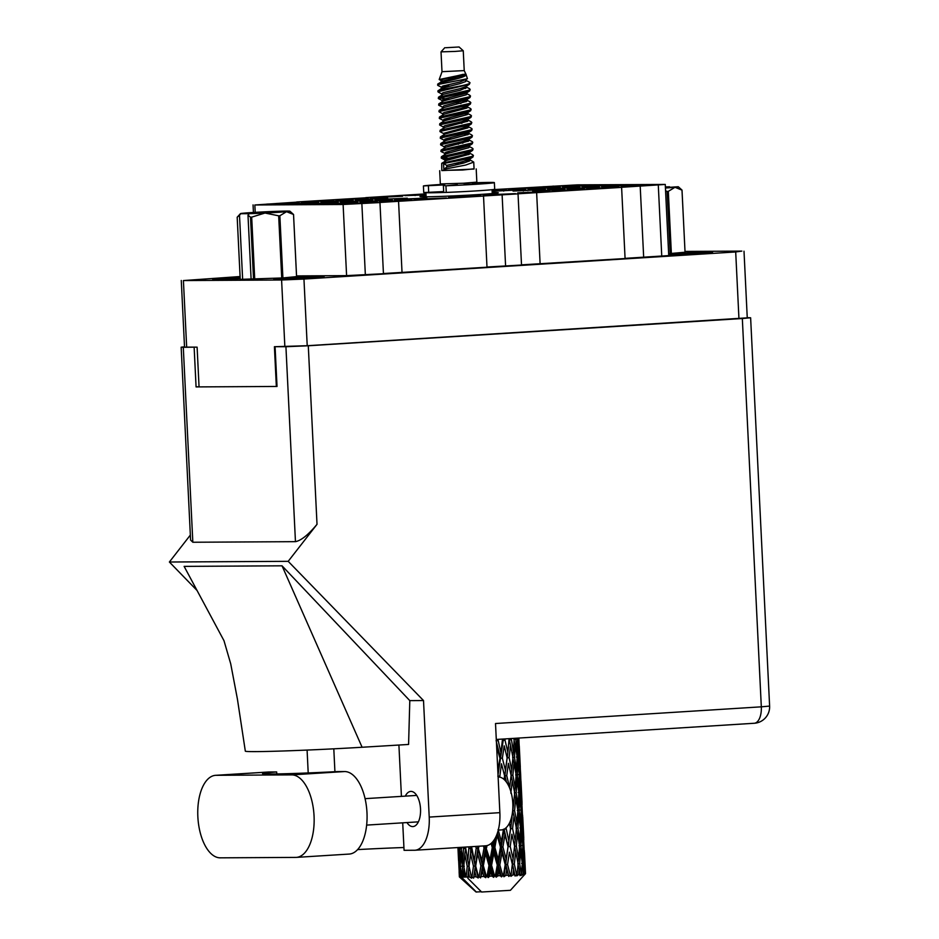 <?xml version="1.0" encoding="UTF-8"?>
<svg xmlns="http://www.w3.org/2000/svg" width="939" height="939" viewBox="0 0 939 939"><rect width="100%" height="100%" fill="white"/><g stroke="black" fill="none" stroke-linecap="round" stroke-linejoin="round"><path stroke-width="1.41" d="M426.06 195.782A39.203 0.962 -2.8 0 0 419.991 196.591A39.203 0.962 -2.8 0 0 425.097 196.814A39.203 0.962 -2.8 0 0 469.171 195.112A39.203 0.962 -2.8 0 0 498.316 192.765A39.203 0.962 -2.8 0 0 493.21 192.542A39.203 0.962 -2.8 0 0 492.2 192.542M668.697 254.786A25.165 0.61 -2.8 0 0 696.409 253.6A25.165 0.61 -2.8 0 0 712.56 252.227A25.165 0.61 -2.8 0 0 709.285 252.086A25.165 0.61 -2.8 0 0 668.65 253.964M277.087 279.223A25.165 0.61 -2.8 0 0 305.386 278.132A25.165 0.61 -2.8 0 0 324.096 276.618A25.165 0.61 -2.8 0 0 320.821 276.477A25.165 0.61 -2.8 0 0 292.522 277.568A25.165 0.61 -2.8 0 0 273.812 279.083A25.165 0.61 -2.8 0 0 277.087 279.223M240.126 277.475A25.165 0.61 -2.8 0 0 212.707 279.423A25.165 0.61 -2.8 0 0 215.982 279.564A25.165 0.61 -2.8 0 0 240.184 278.695M542.93 186.767L575.243 185.406L542.942 186.967M562.508 186.661L594.833 185.3L562.52 186.849M582.098 186.544L614.423 185.183L582.11 186.744M601.676 186.438L634.001 185.077L601.688 186.626M266.77 204.103L299.083 202.742L266.77 204.303M301.29 201.944L333.603 200.582L301.29 202.131M335.81 199.772L368.123 198.411L335.81 199.972M370.33 197.601L402.643 196.239L370.33 197.8M492.083 189.995L506.203 189.748L492.118 190.828M508.41 188.939L540.723 187.577L508.41 189.138M286.348 203.998L318.673 202.636L286.36 204.186M320.868 201.826L353.193 200.465L320.88 202.026M355.388 199.655L387.713 198.305L355.4 199.854M492.13 191.133L525.793 189.631L492.142 191.239M527.988 188.821L560.313 187.46L528 189.021M305.938 203.88L338.251 202.519L305.95 204.08M340.458 201.721L372.771 200.359L340.47 201.908M374.978 199.549L407.291 198.188L374.99 199.749M513.058 190.875L545.383 189.525L513.07 191.075M547.578 188.716L579.903 187.354L547.59 188.903M325.516 203.775L357.841 202.413L325.528 203.963M360.036 201.603L392.361 200.242L360.048 201.803M394.556 199.432L426.881 198.07L394.568 199.631M532.636 190.77L564.961 189.408L532.648 190.969M567.156 188.598L599.481 187.237L567.168 188.798M345.106 203.657L377.431 202.296L345.118 203.857M379.626 201.498L411.951 200.136L379.638 201.685M414.146 199.326L446.471 197.965L414.158 199.514M448.666 197.155L480.991 195.793L448.678 197.354M483.186 194.995L515.511 193.634L483.198 195.183M517.706 192.824L550.031 191.462L517.718 193.023M552.226 190.652L584.551 189.291L552.238 190.852M586.746 188.493L619.071 187.131L586.758 188.68M621.266 186.321L653.591 184.96L621.278 186.521M240.079 276.536L183.41 280.561L281.594 279.998L303.954 279.047L735.695 251.957L741.869 251.1L685.012 251.429M744.005 251.194L747.256 317.852L307.217 345.716L274.411 346.714L276.348 386.457M199.056 386.891L197.108 347.148L184.525 347.125L181.274 280.468M426.013 194.913L404.85 195.629M668.638 253.683L685.047 252.227M240.22 279.364L282.721 277.944L296.583 276.618M625.069 258.354L668.732 255.596L665.258 184.443L577.285 184.866L492.071 189.701M521.509 264.857L625.081 258.542L621.606 187.377L620.961 187.331L665.258 184.443M486.989 267.028L521.521 265.033L518.035 193.88L517.401 193.821L621.606 187.377M383.429 273.531L487.001 267.204L483.515 196.051L482.881 195.993L518.035 193.88M296.548 275.913L346.597 275.632L383.441 273.707L379.955 202.554L379.321 202.495L483.515 196.051M643.673 257.368L640.198 186.215M540.113 263.871L536.639 192.718M505.593 266.042L502.119 194.889M402.033 272.545L398.559 201.38M296.724 202.143L254.845 204.984L343.111 204.479L379.955 202.554M365.764 197.812L296.712 201.967M425.966 193.857L365.752 197.636M404.85 195.441L425.977 194.209M631.524 186.427L631.489 185.617M597.004 188.598L596.969 187.788M562.484 190.758L562.449 189.96M527.964 192.929L527.929 192.119M493.445 195.089L493.409 194.291M458.925 197.26L458.889 196.451M424.405 199.432L424.369 198.622M389.885 201.592L389.849 200.793M355.365 203.763L355.329 202.953M577.415 188.704L577.379 187.894M542.895 190.875L542.859 190.065M404.815 199.538L404.779 198.739M370.295 201.709L370.259 200.899M335.775 203.869L335.739 203.07M557.836 188.821L557.789 188.011M523.316 190.981L523.269 190.183M385.236 199.655L385.19 198.845M350.717 201.815L350.67 201.016M316.197 203.986L316.15 203.176M538.247 188.927L538.211 188.117M503.727 191.098L503.691 190.288M365.647 199.761L365.611 198.962M331.127 201.932L331.091 201.122M296.607 204.092L296.571 203.293M518.668 189.044L518.621 188.234M415.108 195.547L415.061 194.737M380.588 197.706L380.541 196.897M346.068 199.878L346.022 199.068M311.548 202.038L311.502 201.239M277.028 204.209L276.982 203.399M611.935 186.532L611.899 185.734M592.356 186.65L592.321 185.84M572.767 186.755L572.731 185.957M553.188 186.873L553.141 186.063M445.732 47.725L459.089 46.985L445.732 47.725M459.089 46.985L463.256 50.765L454.981 51.434L441.025 51.856L444.804 47.689M463.256 50.765L464.23 70.601L441.999 71.693L440.731 75.472M474.066 168.809L462.61 170.018L441.788 170.393M476.202 168.914L476.848 182.143L463.256 183.246L440.332 183.927L439.687 170.698M440.825 191.744L441.412 191.709M465.967 74.287L467.458 78.7L439.663 84.158L437.691 84.111L440.004 83.055C446.929 80.742 469.23 77.01 465.779 73.993L439.194 79.533L440.731 75.249M452.246 78.747L447.668 78.066M439.194 79.533L442.316 81.188M437.95 91.776L469.347 84.275L469.864 82.749L469.077 82.01L465.486 80.097L465.756 81.529L459.922 83.653L441.741 88.231L437.903 90.942L438.208 92.057L441.976 94.064M468.714 146.226L472.493 148.233L472.54 149.583L441.4 156.731L441.788 158.327L450.121 159.43M441.612 157.459L452.774 158.82M467.575 160.205L469.934 160.581M473.092 148.878L472.575 150.404L465.063 152.67L441.177 157.905M465.803 160.792L469.054 161.25M468.96 152.799L472.81 154.841L472.869 156.191L441.729 163.339L441.8 170.605L474.078 169.02L473.737 162.107L465.674 165.064L443.83 169.302L443.548 163.515L446.764 165.381L446.847 167.036L443.83 169.302M464.23 70.601L465.838 74.017L465.427 74.92L442.645 81.071L437.691 84.111L437.891 85.449L442.633 87.797M444.112 85.66L449.218 86.071M464.019 87.468L466.378 87.843M439.663 84.158L437.621 85.156M442.222 86.282L446.565 86.681M462.246 88.055L465.486 88.501M469.723 82.444C472.892 84.639 447.41 88.02 439.957 89.944L438.161 90.602M466.425 85.825L466.507 87.48L465.803 86.717L469.582 88.712L469.629 90.062L438.49 97.222L438.536 98.677L443.278 101.025M438.701 97.938L449.863 99.299M464.664 100.684L467.023 101.072M470.181 89.369L469.664 90.895L462.152 93.149L438.267 98.384M442.868 99.511L447.21 99.91M462.892 101.283L466.143 101.729M466.131 93.325L469.899 95.332L469.958 96.682L438.818 103.83L438.853 105.285L443.607 107.645M470.509 95.978L469.993 97.503L462.481 99.769L438.595 104.992M466.378 99.898L470.228 101.94L470.275 103.29L439.135 110.438L439.182 111.905L442.95 113.901M465.31 113.912L467.681 114.288M470.826 102.597L470.322 104.112L462.81 106.377L438.912 111.612M466.777 106.553L470.545 108.56L470.603 109.898L439.464 117.058L439.499 118.514L444.253 120.861M445.732 118.725L450.837 119.136M465.638 120.532L467.998 120.908M471.155 109.206L470.639 110.732L463.127 112.997L439.241 118.22M443.842 119.347L448.185 119.746M463.854 121.119L467.106 121.565M467.023 113.126L470.873 115.168L470.92 116.518L439.781 123.666L439.828 125.122L443.595 127.129M471.472 115.814L470.967 117.34L463.455 119.605L439.558 124.84M467.352 119.734L471.202 121.777L471.249 123.126L440.109 130.275L440.156 131.742L443.924 133.737L443.642 134.993M466.284 133.749L468.643 134.136M471.801 122.434L471.284 123.96L463.772 126.213L439.886 131.448M464.512 134.347L467.751 134.793M467.751 126.389L471.519 128.397L472.129 129.042L471.566 129.746L440.426 136.894L440.473 138.35L445.227 140.709M446.706 138.561L451.8 138.972M466.601 140.369L468.972 140.744M472.129 129.042L471.613 130.568L464.101 132.833L440.203 138.056M444.816 139.183L449.159 139.582M464.828 140.956L468.08 141.413M467.998 132.962L471.848 135.005L471.894 136.355L440.755 143.503L440.802 144.97L444.57 146.965M472.446 135.662L471.93 137.176L464.418 139.442L440.532 144.676M468.397 139.618L472.164 141.613L472.775 142.27L472.211 142.963L441.072 150.123L441.119 151.578L445.872 153.926M467.258 153.597L469.617 153.973M472.775 142.27L472.258 143.796L464.746 146.061L440.849 151.285M445.462 152.411L449.804 152.811M465.474 154.184L468.725 154.63M473.42 155.498L472.904 157.024L465.392 159.278L443.548 163.515M463.42 871.885L464.289 877.073A33.111 0.81 177.2 0 1 463.678 877.073A33.111 0.81 177.2 0 1 463.091 877.073L464.077 867.836M463.537 847.189L462.88 860.84L461.049 847.342M520.335 769.053L519.114 744.158M520.652 774.358L521.051 786.612L520.006 774.534L519.854 762.233L520.652 774.358M522.061 804.5L520.852 779.593M519.854 762.233L519.455 760.907M518.269 756.764L519.701 756.658M517.084 874.608L516.79 875.911L518.739 874.479L519.208 869.232L519.913 875.641L521.474 874.244L519.666 863.645L520.511 851.333L522.342 863.387L521.11 875.535L522.906 874.103L523.105 868.857L523.762 873.998L523.035 875.312L524.502 873.904L523.269 863.281L523.469 850.992L524.608 863.082L524.666 873.88L523.645 875.218L525.147 873.786L525.054 868.563L525.417 873.716L510.417 890.313L481.601 892.015L467.857 878.258L468.385 871.815L469.5 876.979L471.613 878.2L469.031 866.263L470.58 854.021L473.479 866.134L471.977 876.909L473.608 878.141L474.841 871.627L476.143 876.768L478.221 877.988L478.444 876.686L475.686 866.051L477.646 853.786L480.885 865.852L479.078 876.662L480.545 877.895L482.388 871.333L483.808 876.474L485.721 877.683L486.343 876.369L483.362 865.758L485.557 853.457L488.984 865.5L487.024 876.333L488.245 877.578L489.595 876.216L490.557 870.969L492.024 876.099L493.644 877.319L494.618 875.97L491.578 865.382L493.844 853.058L497.271 865.089L495.311 875.934L496.203 877.19L497.881 875.805L498.82 870.559L500.264 875.676L501.508 876.897L502.752 875.535L499.818 864.96L501.966 852.624L505.217 864.643L503.41 875.5L503.926 876.756L505.828 875.359L506.673 870.101L508.797 876.463L510.253 875.078L507.553 864.502L509.419 852.166L512.33 864.197L510.933 876.322L512.929 874.902L513.61 869.655L515.065 876.04L516.614 874.643L514.314 864.056L515.734 851.732L518.164 863.763L517.084 874.608A33.111 0.81 177.2 0 1 516.614 874.643M514.772 874.772A33.111 0.81 177.2 0 1 512.929 874.902M508.011 875.23A33.111 0.81 177.2 0 1 505.828 875.359M503.41 875.5A33.111 0.81 177.2 0 1 502.752 875.535M500.264 875.676A33.111 0.81 177.2 0 1 497.881 875.805M495.311 875.934A33.111 0.81 177.2 0 1 494.618 875.97M492.024 876.099A33.111 0.81 177.2 0 1 489.595 876.216M487.024 876.333A33.111 0.81 177.2 0 1 486.343 876.369M483.808 876.474A33.111 0.81 177.2 0 1 481.496 876.568M479.078 876.662A33.111 0.81 177.2 0 1 478.444 876.686M476.143 876.768A33.111 0.81 177.2 0 1 474.078 876.838M469.5 876.979A33.111 0.81 177.2 0 1 467.81 877.014M524.244 875.066L525.511 873.657L524.314 850.488M523.762 873.998A33.111 0.81 177.2 0 1 522.906 874.103M520.136 874.362A33.111 0.81 177.2 0 1 518.739 874.479M521.145 792.187L521.192 804.477L519.795 792.399L519.995 780.098L521.145 792.187M521.744 809.958L521.591 797.692L522.777 822.071L521.744 809.958L520.171 810.064M519.995 780.098L519.337 777.856M521.192 796.366L521.591 797.692M520.769 787.985L521.051 786.612M518.445 774.628L520.006 774.534M521.438 792.117L520.006 792.211M521.133 810.052L520.828 822.364L519.103 810.275L519.631 797.986L521.133 810.052M521.532 827.846L521.732 815.533L522.917 839.912L521.532 827.846L519.866 827.952M519.631 797.986L518.774 794.91M521.075 813.28L521.732 815.533M520.746 806.801L521.192 804.477M518.128 792.493L519.795 792.399M522.507 823.444L522.777 822.071M520.617 827.952L519.971 840.241L517.929 828.21L518.786 815.874L520.617 827.952M520.828 845.722L521.368 833.433L522.859 845.499L522.565 857.812L520.828 845.722L519.079 845.828M518.786 815.874L517.765 812.035M520.499 830.358L521.368 833.433M520.265 825.522L520.828 822.364M517.342 810.38L519.103 810.275M522.483 842.236L522.917 839.912M519.607 845.839L518.668 858.176L516.321 846.121L517.471 833.797L519.607 845.839M517.471 833.797L516.121 828.304L517.929 828.21M519.502 847.494L520.511 851.333M519.326 844.173L519.971 840.241M521.99 860.969L522.565 857.812M515.734 851.732L514.49 846.215L516.321 846.121M519.666 863.645L517.859 863.739L519.208 869.232M517.859 863.739L518.668 858.176M523.798 839.936L522.577 815.04M523.469 845.405L523.316 833.139L524.514 857.518L523.469 845.405L521.908 845.511M522.917 831.813L523.316 833.139M523.176 827.564L521.732 827.67M522.812 848.739L523.469 850.992M524.244 858.892L524.514 857.518M522.237 865.793L523.105 868.857M523.269 863.281L521.591 863.375M525.511 873.657L524.478 852.483M524.655 867.237L525.054 868.563M524.901 863L523.469 863.105M466.155 877.049A33.111 0.81 177.2 0 1 465.744 877.049L463.819 866.357L464.828 854.15L467.235 866.298L466.155 877.049L467.552 876.979M464.289 877.073L466.096 876.991M461.988 877.073A33.111 0.81 177.2 0 1 461.73 877.073L460.356 866.345L460.732 854.173L462.528 866.368L461.988 877.073L463.713 877.003M481.308 891.745L476.026 891.991L459.382 876.909L460.908 878.211L459.641 876.979L458.572 854.091L459.734 876.991L461.26 878.258L460.227 877.026L460.263 871.861L460.861 877.049L462.657 878.106M476.378 892.05L462.634 878.282M460.861 877.049A33.111 0.81 177.2 0 1 460.227 877.026M459.406 876.92A33.111 0.81 177.2 0 1 459.382 876.909A33.111 0.81 177.2 0 1 459.371 876.885L459.112 871.709L459.406 876.92M458.655 860.91L459.171 871.439M458.068 847.53L458.572 860.664L457.927 847.541M458.138 848.516L459.605 848.48M459.382 876.873L459.194 873.423M459.84 847.424L459.723 860.805L458.49 847.506M459.993 848.633L461.695 848.563M460.439 863.234L459.723 860.805M458.866 852.53L458.572 854.091M459.676 866.31L461.272 866.251M465.439 847.764L465.274 847.084M463.796 848.621L465.615 848.539L464.828 854.15M463.936 864.819L462.88 860.84M461.319 850.875L460.732 854.173M462.528 866.368L464.3 866.286M460.732 869.385L460.263 871.861M468.948 846.849L467.845 860.758L465.509 847.06M469.312 848.504L471.143 848.41L470.768 846.732L470.58 854.021M467.235 866.298L469.066 866.216L467.845 860.758M475.721 846.426L476.202 848.281L474.301 860.57L471.589 846.685M476.202 848.281L477.916 848.175L477.446 846.309M483.444 845.933L484.019 847.964L481.848 860.288L477.646 846.297M471.343 848.445L471.355 846.696M473.479 866.134L475.263 866.028L471.143 848.41L469.289 864.138M475.686 866.051L474.301 860.57M471.613 878.2L469.746 869.491M469.066 866.216L468.385 871.815M478.561 848.187L478.89 846.227M496.649 746.939L500.018 758.301L497.776 770.027M502.518 739.075L500.933 752.714L497.928 739.357M502.846 740.366L502.917 739.052M509.091 738.664L507.87 752.256L505.018 740.225L503.222 740.308L503.316 739.016M497.717 740.683L496.062 740.742M500.018 758.301L500.616 758.231L496.414 742.045M502.353 758.16L504.22 745.836L507.13 757.855L505.405 770.215L502.353 758.16L500.616 758.231L500.933 752.714M496.531 744.498L496.766 746.294M497.905 772.457L497.952 770.661M484.019 847.964L485.522 847.87L484.97 845.839M491.085 843.433L492.271 847.577L490.017 859.924L485.334 845.816M480.885 865.852L482.517 865.758L477.916 848.175L477.646 853.786M483.362 865.758L482.517 865.758L481.848 860.288M478.221 877.988L475.263 866.028L474.841 871.627M486.566 847.858L486.977 845.593M499.724 777.14L501.473 763.771L504.583 775.814L504.032 779.405M505.018 740.225L505.205 738.899M509.314 739.662L509.431 738.641M507.13 757.855L504.22 745.836M509.114 757.714L510.534 745.402L512.964 757.421L511.72 769.769L509.114 757.714L507.283 757.796L507.87 752.256M504.583 775.814L501.473 763.771M506.755 775.673L508.41 763.325L511.098 775.379L509.607 787.692L506.755 775.673L504.959 775.755L505.405 770.215M499.442 776.13L497.799 776.189M492.271 847.577L493.468 847.483L492.095 842.494M494.865 847.448L497.083 835.123L500.452 847.142L498.28 859.502L494.865 847.448L493.468 847.483L493.304 841.978M488.984 865.5L490.346 865.406L485.522 847.87L485.557 853.457M491.578 865.382L490.346 865.406L490.017 859.924M485.721 877.683L482.517 865.758L482.388 871.333M503.492 829.207L501.426 841.544L498.081 829.524M514.208 738.336L513.457 751.834L511.25 738.524M511.121 739.791L509.29 739.885L510.534 745.402M514.466 757.304L515.311 745.003L517.143 757.045L516.509 769.37L514.466 757.304L512.647 757.397L513.457 751.834M509.9 769.874L508.41 763.325M512.858 775.238L514.009 762.902L516.145 774.968L515.194 787.269L512.858 775.238L511.016 775.332L511.72 769.769M506.485 782.164L504.959 775.755L505.945 781.271M500.452 847.142L501.262 847.072L497.459 832.881M502.917 847.013L504.936 834.665L508.046 846.696L506.133 859.056L502.917 847.013L501.262 847.072L501.426 841.544M497.001 834.184L497.083 835.123M497.271 865.089L498.28 865.007L493.468 847.483L493.844 853.058M499.818 864.96L498.28 865.007L498.28 859.502M493.644 877.319L490.346 865.406L490.557 870.969M509.314 823.35L510.605 828.761L508.879 841.086L506.015 827.811M512.706 810.193L511.332 823.151L510.652 820.216M510.839 793.173L512.271 780.825L514.701 792.88L513.457 805.216L512.694 801.577M517.542 738.124L517.354 751.47L515.687 738.242M515.628 739.404L513.879 739.498M516.79 754.616L517.354 751.47M514.302 741.164L515.311 745.003M515.863 773.302L516.509 769.37M512.647 757.397L514.009 762.902M516.192 792.751L517.049 780.426L518.88 792.493L518.246 804.817L516.192 792.751L514.384 792.845L515.194 787.269M511.016 775.332L512.271 780.825M514.584 810.674L515.734 798.361L517.882 810.392L516.931 822.728L514.584 810.674L512.753 810.768L513.457 805.216M510.605 828.761L509.466 823.034M512.577 828.621L513.997 816.273L516.427 828.327L515.194 840.651L512.577 828.621L510.746 828.714L511.332 823.151M505.828 829.067L504.09 829.137L504.936 834.665M508.046 846.696L504.09 829.137L501.262 847.072L501.966 852.624M510.217 846.555L511.872 834.219L514.572 846.25L513.07 858.598L510.217 846.555L508.422 846.638L508.879 841.086M505.217 864.643L505.816 864.573L501.262 847.072L498.28 865.007L498.82 870.559M507.553 864.502L505.816 864.573L506.133 859.056M501.508 876.897L498.28 865.007L496.203 877.19M517.366 774.851L517.905 762.527L519.396 774.616L519.091 786.905L517.366 774.851L515.617 774.945M518.07 756.94L518.269 744.662L519.455 769.041L518.07 756.94L516.391 757.045M518.868 738.042L519.314 751.177L518.269 738.077M518.269 739.075L516.708 739.181M519.314 751.177L519.044 752.55M517.6 742.409L518.269 744.662M519.455 769.041L519.021 771.365M517.037 759.451L517.905 762.527M519.091 786.905L518.528 790.063M516.027 776.612L517.049 780.426M518.246 804.817L517.6 808.725M514.384 792.845L515.734 798.361M516.931 822.728L516.121 828.304M512.753 810.768L513.997 816.273M513.363 840.757L511.872 834.219M515.194 840.651L514.49 846.215M513.07 858.598L512.483 864.138L509.419 852.166M510.933 876.322L512.33 864.197M508.797 876.463L505.816 864.573L506.673 870.101M513.61 869.655L512.483 864.138L513.762 853.046M515.065 876.04L512.483 864.138L514.314 864.056M469.289 159.407L473.737 162.107M467.458 78.7L459.84 82.01L442.879 86.036L441.659 87.444M469.735 90.848L466.167 93.207L443.537 99.252L442.304 100.673M456.448 102.879L460.955 103.478M470.38 104.076L466.812 106.436L461.143 108.455L444.182 112.48L442.598 113.502L442.68 115.157M471.026 117.293L467.458 119.664L461.788 121.683L444.828 125.709L443.243 126.73L443.325 128.385M471.683 130.521L468.103 132.892L445.473 138.937L444.241 140.357M458.385 142.552L462.904 143.162M472.329 143.749L468.761 146.108L446.119 152.165L444.886 153.573M472.974 156.977L469.406 159.337L463.725 161.355L446.764 165.381M450.321 77.491L455.239 78.078M466.742 92.433L466.401 94.757L443.607 100.907L438.818 103.83M467.387 105.661L467.047 107.985L444.264 114.135L439.464 117.058M467.422 119.781L467.692 121.201L444.91 127.364L440.109 130.275M468.068 132.998L468.338 134.43L445.556 140.592L440.755 143.503M453.549 143.62L458.467 144.207M469.336 145.334L468.984 147.658L446.201 153.808L441.4 156.731M469.359 159.454L469.629 160.886L463.807 163.01L446.847 167.036M463.056 74.357L442.562 79.416L441.33 80.836M469.418 84.24L465.85 86.599L460.169 88.618L443.208 92.644L441.623 93.665L441.706 95.32M470.063 97.456L466.495 99.827L443.854 105.872L442.633 107.292M470.709 110.685L467.141 113.044L444.499 119.1L443.278 120.509M457.422 122.716L461.929 123.314M471.355 123.913L467.786 126.272L462.105 128.291L443.56 133.338M472 137.141L468.432 139.5L462.751 141.519L445.79 145.545L444.217 146.566L444.288 148.221M472.646 150.357L469.077 152.728L463.397 154.747L446.448 158.773L444.863 159.794L446.189 160.546M459.359 162.4L463.866 162.999M466.507 87.48L460.251 90.273L443.29 94.299L438.49 97.222M466.46 99.933L466.718 101.365L443.936 107.527L439.135 110.438M467.106 113.161L467.376 114.593L444.581 120.744L439.781 123.666M468.361 125.497L468.021 127.821L445.227 133.972L440.426 136.894M469.007 138.726L468.667 141.05L445.872 147.2L441.072 150.123M469.042 152.846L469.312 154.266L446.518 160.428L441.729 163.339M454.523 163.456L459.441 164.043M503.926 876.756L512.037 817.587M509.631 788.056L510.3 782.14M488.245 877.578L495.029 838.468M504.396 779.746L508.562 746.716M480.545 877.895L485.874 845.781M498.022 774.851L503.398 739.016M473.608 878.141L478.221 846.262M472.528 183.351L473.925 183.082A26.492 0.646 -2.8 0 0 472.517 183.128M464.171 184.396L475.568 184.032A26.492 0.646 -2.8 0 0 485.111 183.07A26.492 0.646 -2.8 0 0 485.029 183.023L472.54 183.586M472.505 182.87A35.764 0.869 177.2 0 1 489.724 182.412A35.764 0.869 177.2 0 1 494.372 182.612L494.689 189.22A35.764 0.869 177.2 0 1 446.271 192.413L443.713 192.448A33.111 0.81 177.2 0 1 430.203 192.777A33.111 0.81 177.2 0 1 425.895 192.589A33.111 0.81 177.2 0 1 425.954 192.542M494.372 182.612A35.764 0.869 177.2 0 1 445.943 185.793L457.399 184.772M444.757 184.889L423.477 185.922A35.764 0.869 177.2 0 1 444.722 184.232M443.666 191.579L423.794 192.542M678.392 186.814L682.007 190.089A28.217 0.693 -2.8 0 0 682.007 190.089A28.217 0.693 -2.8 0 1 681.996 190.124L674.988 187.295A24.766 0.61 -2.8 0 0 678.392 186.814A24.766 0.61 -2.8 0 0 678.075 186.744L665.411 187.612M670.059 187.248L669.589 186.791A24.766 0.61 -2.8 0 0 665.375 186.931M665.422 188A24.766 0.61 -2.8 0 0 674.988 187.295L668.322 191.356L671.373 253.542M670.176 253.6L667.136 191.439L665.563 190.805M667.136 191.439A28.217 0.693 -2.8 0 0 668.322 191.356M682.007 190.101L685.047 252.298L681.996 190.124M669.589 186.791L665.375 187.061M296.571 276.688L293.531 214.503A28.217 0.693 -2.8 0 0 293.543 214.479L286.524 211.686A24.766 0.61 -2.8 0 0 289.928 211.193A24.766 0.61 -2.8 0 0 286.712 211.075A24.766 0.61 -2.8 0 0 265.385 211.803A24.766 0.61 -2.8 0 0 243.858 213.153A24.766 0.61 -2.8 0 0 240.466 213.623L237.191 217.226A28.217 0.693 -2.8 0 0 237.191 217.226A28.217 0.693 -2.8 0 0 237.18 217.238A28.217 0.693 -2.8 0 0 237.191 217.249L239.504 215.254L242.638 279.411M237.191 217.249L240.231 279.435L237.18 217.238M253.542 279.353L250.502 217.179L247.99 215.195L249.258 213.669A24.766 0.61 -2.8 0 0 265.009 213.036L251.687 217.132L254.727 279.306M250.502 217.179A28.217 0.693 -2.8 0 0 251.687 217.132M239.504 215.254L240.771 213.716A24.766 0.61 -2.8 0 1 240.466 213.623M289.928 211.193L293.531 214.468A28.217 0.693 -2.8 0 1 293.543 214.479L296.583 276.688M281.712 277.991L278.672 215.817L265.009 213.036A24.766 0.61 -2.8 0 0 286.524 211.686L279.857 215.747L282.897 277.921M278.672 215.817A28.217 0.693 -2.8 0 0 279.857 215.747M249.363 213.658L240.771 213.716M249.258 213.669L281.066 211.651L249.34 213.176M251.124 279.364L247.99 215.195M296.278 857.389L349.202 854.067A41.328 20.341 -93.6 0 0 366.949 812.118A41.328 20.341 -93.6 0 0 344.601 771.553L337.054 771.6A66.223 1.62 177.2 0 1 262.58 773.63A66.223 1.62 177.2 0 1 276.665 771.94L269.129 771.987A41.328 20.341 -93.6 0 0 268.554 771.999L215.63 775.321A41.328 20.341 -93.6 0 0 197.847 816.684A41.328 20.341 -93.6 0 0 220.231 857.835L295.703 857.401A41.328 20.341 -93.6 0 0 296.278 857.389A41.328 20.341 -93.6 0 0 314.025 815.439A41.328 20.341 -93.6 0 0 291.665 774.875L216.193 775.309A41.328 20.341 -93.6 0 0 215.63 775.321M498.128 777.034A26.492 13.04 86.4 0 1 512.811 803.397A26.492 13.04 86.4 0 1 501.414 829.912L498.269 830.111M406.963 822.564A17.618 8.674 -93.6 0 0 412.949 826.578A17.618 8.674 -93.6 0 0 420.519 808.937A17.618 8.674 -93.6 0 0 410.742 791.413A17.618 8.674 -93.6 0 0 405.308 796.131M276.665 771.94L276.77 773.936M499.865 812.658L495.51 723.523L761.318 706.832L742.326 318.521L308.285 345.775L317.018 524.314L288.191 561.334L423.512 700.553L429.217 817.094L499.865 812.658A33.111 16.303 86.4 0 1 485.616 845.804L414.968 850.241A33.111 16.303 -93.6 0 0 429.217 817.094M307.088 750.073L308.203 772.938M334.918 771.705L333.803 748.817M282.04 565.818L362.102 747.256L408.582 744.451L409.803 700.635L282.04 565.818L184.126 566.381L224.034 640.785M409.803 700.635L423.512 700.553M190.347 535.077L169.384 562.015L288.191 561.334M169.384 562.015L197.061 590.49M402.714 822.834L404.063 850.311L414.51 850.253A33.111 16.303 -93.6 0 0 414.968 850.241M398.911 745.038L401.423 796.378M742.326 318.521L750.625 317.769L747.256 317.687M184.513 346.796L181.157 347.207L183.293 347.301L192.835 542.249L295.456 541.662L285.925 346.714L276.242 346.702M285.925 346.714L308.285 345.775M183.293 347.301L195.289 347.16M275.08 346.773L277.028 386.457L196.075 386.915L194.138 347.242M196.075 386.915L199.045 386.727M317.018 524.314C308.379 534.749 301.196 540.535 295.456 541.662M192.835 542.249L190.594 540.031L181.157 347.207M357.606 849.595A66.223 1.62 177.2 0 1 403.923 847.518M362.102 747.256A82.127 2.007 177.2 0 1 245.325 751.153L237.426 699.144L230.712 663.814L223.987 640.691M303.954 279.047L307.217 345.716M281.594 279.998L284.857 346.655M735.695 251.957L738.946 318.614M183.41 280.561L186.673 347.219M661.76 256.23L658.286 185.077M365.353 274.845L361.867 203.693M346.597 275.632L343.111 204.479M255.208 212.355L254.845 204.984M446.271 192.413L445.943 185.793M428.7 192.413L428.384 185.793M473.456 184.15L473.42 183.539M269.129 771.987L216.193 775.309M750.625 317.769L769.616 706.081L761.318 706.832A16.421 8.087 86.4 0 1 754.252 723.265A16.421 8.087 86.4 0 1 754.017 723.276M344.601 771.553L291.665 774.875M253.424 212.46L253.061 204.902M441.025 51.856L441.999 71.693M444.71 184.009L444.793 185.687M519.279 746.153L520.3 767.069M521.016 781.577L522.037 802.528M522.741 817.024L523.774 837.952M472.493 182.647L472.563 184.197M466.096 79.205L466.178 80.86M441.307 87.045L441.377 88.7M441.952 100.273L442.034 101.928M468.033 118.889L468.115 120.544M468.69 132.117L468.761 133.761M443.889 139.958L443.971 141.601M444.534 153.174L444.617 154.829M469.981 158.562L470.063 160.217M441.447 158.186L445.215 160.193M440.978 80.437L441.06 82.092M467.07 99.053L467.153 100.696M442.269 106.893L442.351 108.537M467.716 112.269L467.798 113.924M442.915 120.11L442.997 121.765M469.653 151.954L469.735 153.609M444.863 159.794L444.945 161.449M423.735 192.554L423.419 185.945M443.713 192.448L443.384 185.828M425.895 192.589L426.106 196.803M492.059 189.678L492.259 193.575M366.644 825.099L418.371 821.848M365.083 798.655L416.716 795.415M769.616 706.081A16.421 16.421 0 0 1 754.252 723.265L496.285 739.463"/></g></svg>
